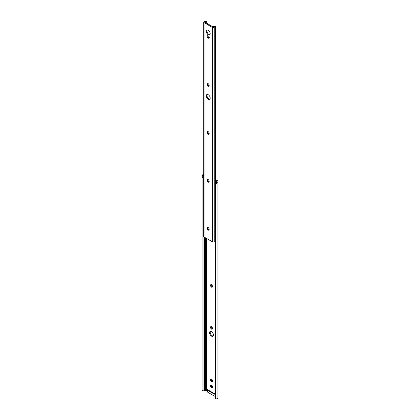 <?xml version="1.0" encoding="UTF-8"?>
<svg xmlns="http://www.w3.org/2000/svg" width="420" height="420" viewBox="0 0 420 420"><rect width="100%" height="100%" fill="white"/><g stroke="black" fill="none" stroke-linecap="round" stroke-linejoin="round"><path stroke-width="0.63" d="M211.512 329.133A1.302 0.751 -120 0 0 212.163 329.196A1.302 0.751 -120 0 0 212.431 328.603L212.431 328.225A1.302 0.751 -120 0 0 211.864 326.918A1.302 0.751 -120 0 0 210.861 326.566A1.302 0.751 -120 0 0 210.593 327.164L210.593 327.537A1.302 0.751 -120 0 0 211.512 329.133M211.276 326.529A1.302 0.751 -120 0 0 211.244 326.786L211.244 327.164A1.302 0.751 -120 0 0 212.168 328.755A1.302 0.751 -120 0 0 212.399 328.855M211.512 287.17A1.302 0.751 -120 0 0 212.163 287.238A1.302 0.751 -120 0 0 212.431 286.639L212.431 286.262A1.302 0.751 -120 0 0 211.864 284.954A1.302 0.751 -120 0 0 210.861 284.608A1.302 0.751 -120 0 0 210.593 285.201L210.593 285.579A1.302 0.751 -120 0 0 211.512 287.17M211.276 284.571A1.302 0.751 -120 0 0 211.244 284.823L211.244 285.201A1.302 0.751 -120 0 0 212.168 286.797A1.302 0.751 -120 0 0 212.399 286.897M211.512 331.632A2.746 1.586 -120 0 0 210.142 331.501A2.746 1.586 -120 0 0 209.716 333.701A2.746 1.586 -120 0 0 211.512 336.121A2.746 1.586 -120 0 0 212.888 336.252A2.746 1.586 -120 0 0 213.308 334.052A2.746 1.586 -120 0 0 211.512 331.632M210.504 331.38A2.746 1.586 -120 0 0 210.472 333.622A2.746 1.586 -120 0 0 212.168 335.743A2.746 1.586 -120 0 0 213.171 335.995M215.901 180.558L216.557 180.936A1.386 0.803 180 0 1 216.962 181.503L216.962 182.123A1.376 0.793 180 0 1 216.925 182.311L216.925 183.204A2.3 1.328 0 0 0 217.891 182.123L217.891 181.503A2.31 1.334 0 0 0 217.214 180.558L215.901 179.802M211.113 379.066A1.302 0.751 -120 0 0 212.006 380.909L212.331 381.098A1.302 0.751 -120 0 0 212.567 381.203M211.113 385.056A1.302 0.751 -120 0 0 212.006 386.904L212.331 387.093A1.302 0.751 -120 0 0 212.567 387.193M202.54 390.695L202.109 390.952L202.109 390.28L203.039 390.28L203.039 390.952L204.089 390.695A1.376 0.793 180 0 1 204.414 390.673L205.485 390.673A1.386 0.803 180 0 1 206.467 390.91L207.506 391.508L207.506 389.618L215.192 394.055M211.349 379.166A1.302 0.751 -120 0 0 210.698 379.103A1.302 0.751 -120 0 0 210.499 380.142A1.302 0.751 -120 0 0 211.349 381.286L211.675 381.476A1.302 0.751 -120 0 0 212.326 381.544A1.302 0.751 -120 0 0 212.525 380.499A1.302 0.751 -120 0 0 211.675 379.355L211.349 379.166M211.349 385.161A1.302 0.751 -120 0 0 210.698 385.093A1.302 0.751 -120 0 0 210.499 386.137A1.302 0.751 -120 0 0 211.349 387.282L211.675 387.471A1.302 0.751 -120 0 0 212.326 387.534A1.302 0.751 -120 0 0 212.525 386.495A1.302 0.751 -120 0 0 211.675 385.35L211.349 385.161M203.721 174.405A2.3 1.328 0 0 0 202.54 174.899L203.721 174.899M204.089 174.899L203.039 176.185L203.039 177.314L202.109 177.314L202.54 174.899M203.039 390.952L202.136 391.015M203.039 390.28L203.039 177.314M202.109 390.28L202.109 177.314M216.925 183.204L215.586 183.965A1.732 1.418 180 0 0 215.192 184.868L215.192 397.829A1.732 1.418 180 0 0 215.586 398.732L216.925 399A2.3 1.328 0 0 0 217.891 397.919L217.891 182.123M215.192 184.868L215.192 184.333A1.732 1.418 0 0 1 215.586 183.43L216.925 182.311M216.962 182.123L216.962 181.503M215.192 396.133L215.056 396.133A1.444 0.835 180 0 1 214.032 395.887L207.931 392.364A1.444 0.835 180 0 1 207.506 391.776L207.506 389.618M215.192 394.244L215.056 394.244A1.444 0.835 180 0 1 214.032 394.002L207.931 390.479A1.444 0.835 180 0 1 207.506 389.886M206.299 31.411A2.746 1.586 -120 0 0 207.501 34.172A2.746 1.586 -120 0 0 209.617 34.907A2.746 1.586 -120 0 0 210.184 33.652A2.746 1.586 -120 0 0 208.987 30.886A2.746 1.586 -120 0 0 206.871 30.151A2.746 1.586 -120 0 0 206.299 31.411M207.239 30.03A2.746 1.586 -120 0 0 206.955 31.033A2.746 1.586 -120 0 0 207.942 33.553A2.746 1.586 -120 0 0 209.9 34.65M206.299 95.834A2.746 1.586 -120 0 0 207.501 98.6A2.746 1.586 -120 0 0 209.617 99.335A2.746 1.586 -120 0 0 210.184 98.081A2.746 1.586 -120 0 0 208.987 95.314A2.746 1.586 -120 0 0 206.871 94.579A2.746 1.586 -120 0 0 206.299 95.834M207.239 94.458A2.746 1.586 -120 0 0 206.955 95.461A2.746 1.586 -120 0 0 207.942 97.981A2.746 1.586 -120 0 0 209.9 99.078M209.328 37.637A1.302 0.751 -120 0 0 208.404 36.047L208.078 35.858A1.302 0.751 -120 0 0 207.428 35.795A1.302 0.751 -120 0 0 207.228 36.834A1.302 0.751 -120 0 0 208.078 37.979L208.404 38.168A1.302 0.751 -120 0 0 209.055 38.236A1.302 0.751 -120 0 0 209.328 37.637M208.005 131.57A1.302 0.751 -120 0 0 207.979 131.828L207.979 132.206A1.302 0.751 -120 0 0 209.134 133.896M208.005 227.483A1.302 0.751 -120 0 0 207.979 227.734L207.979 228.113A1.302 0.751 -120 0 0 209.134 229.808M207.842 35.758A1.302 0.751 -120 0 0 208.735 37.606L209.06 37.795A1.302 0.751 -120 0 0 209.297 37.895M208.005 83.617A1.302 0.751 -120 0 0 207.979 83.869L207.979 84.247A1.302 0.751 -120 0 0 209.134 85.942M208.005 179.529A1.302 0.751 -120 0 0 207.979 179.781L207.979 180.159A1.302 0.751 -120 0 0 209.134 181.85M205.79 21L205.532 21.242A1.376 0.793 180 0 1 204.608 21.572A1.04 0.598 0 0 0 203.721 22.166A1.04 0.598 0 0 0 204.026 22.591L212.462 27.463A1.04 0.598 0 0 0 213.523 27.605A1.04 0.598 0 0 0 214.226 27.122A1.376 0.793 180 0 1 214.793 26.586L214.132 26.208A2.3 1.328 0 0 0 213.313 27.043L204.745 22.097A2.3 1.328 0 0 0 206.194 21.625L205.532 21.242L205.79 21A1.155 0.667 -60 0 1 205.821 21.016L206.603 21.467M203.721 22.166L203.721 236.544A1.04 0.598 0 0 0 204.026 236.969L212.462 241.841A1.04 0.598 0 0 0 213.523 241.988A1.04 0.598 0 0 0 214.226 241.505A1.376 0.793 180 0 1 214.793 240.97L215.628 240.581M209.16 133.266A1.302 0.751 -120 0 0 208.593 131.959A1.302 0.751 -120 0 0 207.59 131.607A1.302 0.751 -120 0 0 207.322 132.206L207.322 132.584A1.302 0.751 -120 0 0 207.89 133.891A1.302 0.751 -120 0 0 208.892 134.237A1.302 0.751 -120 0 0 209.16 133.644L209.16 133.266M209.16 229.173A1.302 0.751 -120 0 0 208.593 227.866A1.302 0.751 -120 0 0 207.59 227.519A1.302 0.751 -120 0 0 207.322 228.113L207.322 228.491A1.302 0.751 -120 0 0 207.89 229.798A1.302 0.751 -120 0 0 208.892 230.15A1.302 0.751 -120 0 0 209.16 229.551L209.16 229.173M209.16 85.312A1.302 0.751 -120 0 0 208.593 84A1.302 0.751 -120 0 0 207.59 83.654A1.302 0.751 -120 0 0 207.322 84.247L207.322 84.625A1.302 0.751 -120 0 0 207.89 85.937A1.302 0.751 -120 0 0 208.892 86.284A1.302 0.751 -120 0 0 209.16 85.691L209.16 85.312M209.16 181.22A1.302 0.751 -120 0 0 208.593 179.912A1.302 0.751 -120 0 0 207.59 179.56A1.302 0.751 -120 0 0 207.322 180.159L207.322 180.537A1.302 0.751 -120 0 0 207.89 181.844A1.302 0.751 -120 0 0 208.892 182.196A1.302 0.751 -120 0 0 209.16 181.597L209.16 181.22M206.692 23.373L206.692 21.908L206.194 21.625L206.692 21.908M214.132 26.208L215.665 26.701A1.155 0.667 120 0 0 215.628 26.681L214.793 26.586M215.901 183.167L215.901 27.227A1.155 0.667 120 0 0 215.665 26.701M215.628 183.388L215.628 26.681M216.557 182.716L216.557 180.936M206.467 390.91L206.467 238.382M205.485 390.673L205.485 237.815M204.414 390.673L204.414 237.195M215.586 398.732L215.586 183.965M211.244 284.823L210.593 285.201M211.244 285.201L210.593 285.579M212.006 386.904L211.349 387.282M212.331 387.093L211.675 387.471M212.006 380.909L211.349 381.286M212.331 381.098L211.675 381.476M211.244 326.786L210.593 327.164M211.244 327.164L210.593 327.537M215.056 396.133L215.056 394.244M214.032 395.887L214.032 394.002M207.931 392.364L207.931 390.479M212.462 241.841L212.462 27.463M214.226 241.505L214.226 27.122M204.026 236.969L204.026 22.591M207.979 179.781L207.322 180.159M207.979 180.159L207.322 180.537M207.979 83.869L207.322 84.247M207.979 84.247L207.322 84.625M208.735 37.606L208.078 37.979M209.06 37.795L208.404 38.168M207.979 227.734L207.322 228.113M207.979 228.113L207.322 228.491M207.979 131.828L207.322 132.206M207.979 132.206L207.322 132.584"/></g></svg>
